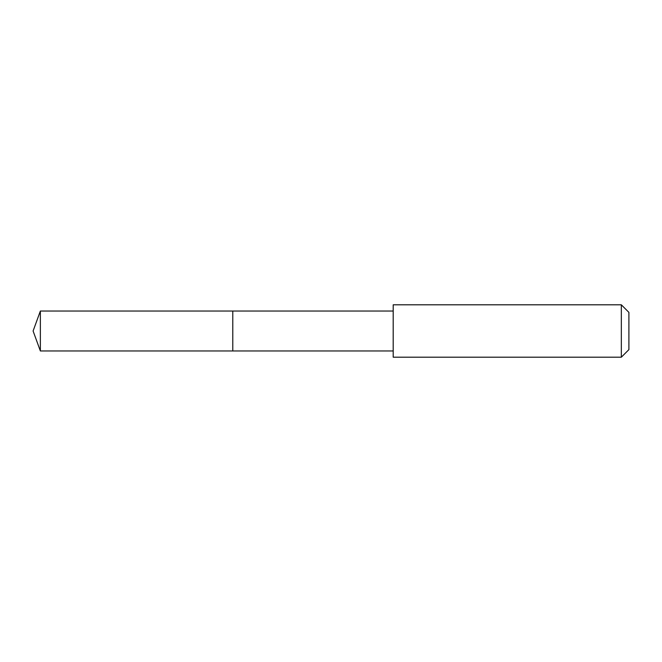 <?xml version="1.0" encoding="UTF-8"?>
<svg xmlns="http://www.w3.org/2000/svg" width="662" height="662" viewBox="0 0 662 662"><rect width="100%" height="100%" fill="white"/><g stroke="black" fill="none" stroke-linecap="round" stroke-linejoin="round"><path stroke-width="0.99" d="M232.792 350.968L232.792 311.032L40.365 311.032L40.365 350.968L232.792 350.968L232.792 311.032L393.187 311.041L393.187 350.959L40.365 350.968L33.1 331L40.365 350.968M393.195 350.049L393.195 357.19L621.337 357.19L621.337 304.81L393.195 304.81L393.195 350.049M621.337 304.81L628.9 312.373L628.9 349.627L621.337 357.19M33.1 331L40.365 311.032M393.187 350.959L393.195 357.19M393.187 311.041L393.195 304.81"/></g></svg>
